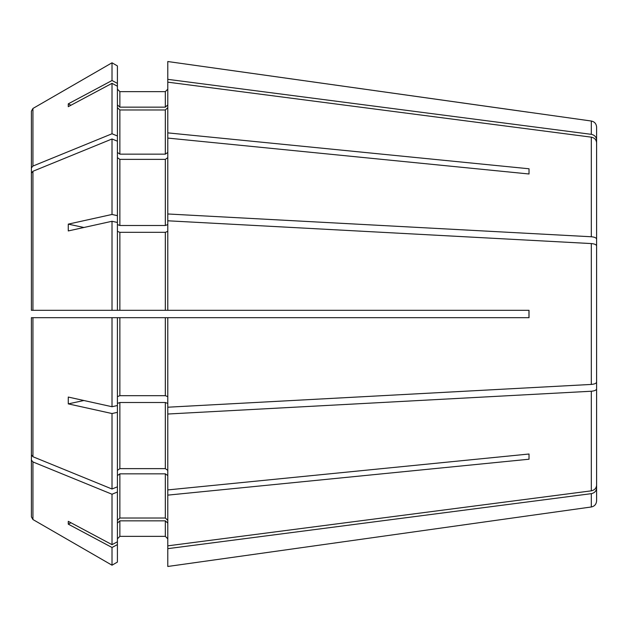 <?xml version="1.0" encoding="UTF-8"?>
<svg xmlns="http://www.w3.org/2000/svg" width="628" height="628" viewBox="0 0 628 628"><rect width="100%" height="100%" fill="white"/><g stroke="black" fill="none" stroke-linecap="round" stroke-linejoin="round"><path stroke-width="0.94" d="M31.4 287.844L31.4 111.125L31.4 310.311L31.4 173.155L31.4 310.311L529.019 310.311L529.019 317.69L167.786 317.69L167.786 548.66L591.309 493.663C594.535 492.964 596.302 491.088 596.6 488.042L596.6 435.887M31.4 454.845L31.4 317.69L31.4 454.845L32.939 456.729L112.012 489.016L117.412 486.81L117.412 405.531L112.012 406.724L68.287 397.061A224.549 180.801 124.2 0 0 68.287 403.875L112.012 413.538L112.012 489.016M112.012 406.724L112.012 317.69L31.4 317.69L117.412 317.69L117.412 405.531M112.012 317.69L528.957 317.69L528.957 310.311L529.019 314M167.786 79.34L591.309 134.337L591.309 121.023L167.786 61.528L167.786 310.311L529.019 310.311M112.012 62.8L117.412 65.916L112.012 62.8L32.939 108.463L31.4 111.125L32.939 108.463L112.012 62.8L112.012 80.517L117.412 83.391L117.412 310.311L36.314 310.311M117.412 104.884L119.87 107.153L119.87 91.633L117.412 89.176L119.87 91.633L165.329 91.633L167.786 89.176L165.329 91.633L165.329 107.153L167.786 104.884M529.019 112.302L167.786 61.528M591.309 134.337C594.535 135.036 596.302 136.912 596.6 139.958L596.6 192.113M591.309 121.023C594.551 121.706 596.317 123.74 596.6 127.107L596.6 139.958M31.4 167.935L32.939 166.059L112.012 133.772L117.412 135.978M70.964 105.229L68.287 103.84A224.549 74.889 31.3 0 0 68.287 106.658L112.012 83.336L112.012 133.772M68.287 103.84L112.012 80.517M117.412 65.916L117.412 83.391M119.87 107.153L165.329 107.153M117.412 152.423L119.87 154.158L165.329 154.158L167.786 152.423M117.412 107.702L119.87 109.971L165.329 109.971L167.786 107.702M167.786 82.158L591.309 137.155C594.535 137.854 596.302 139.73 596.6 142.784L596.6 266.335M167.786 132.869L529.019 168.775L529.019 173.987L529.019 168.775M167.786 138.082L529.019 173.987M167.786 213.975L591.309 236.764C594.535 237.046 596.302 237.824 596.6 239.087M31.4 173.155L32.939 171.271L112.012 138.984L112.012 214.462L117.412 215.655M83.901 227.485L68.287 224.125A224.549 180.801 55.8 0 0 68.287 230.939L112.012 221.276L112.012 310.311M68.287 224.125L112.012 214.462M112.012 138.984L117.412 141.19M117.412 224.557L119.87 225.499L165.329 225.499L167.786 224.557M117.412 157.636L119.87 159.371L165.329 159.371L167.786 157.636M295.568 310.311L311.543 310.311M117.412 231.371L119.87 232.313L165.329 232.313L167.786 231.371M167.786 220.789L591.309 243.57C594.535 243.86 596.302 244.637 596.6 245.901L596.6 382.099C596.302 383.363 594.535 384.14 591.309 384.43L167.786 407.211M117.412 396.629L119.87 395.687L165.329 395.687L167.786 396.629M295.568 317.69L311.543 317.69M117.412 470.364L119.87 468.629L165.329 468.629L167.786 470.364M117.412 403.443L119.87 402.501L165.329 402.501L167.786 403.443M167.786 414.025L591.309 391.236C594.535 390.954 596.302 390.176 596.6 388.913L596.6 485.216C596.302 488.27 594.535 490.146 591.309 490.845L167.786 545.842M167.786 489.919L529.019 454.013L529.019 459.225L529.019 454.013M167.786 495.131L529.019 459.225M31.4 335.101L31.4 516.875L32.939 519.537L112.012 565.2L117.412 562.084L117.412 541.783L112.012 544.664L68.287 521.342A224.549 74.889 148.7 0 0 68.287 524.16L112.012 547.483L112.012 565.2L117.412 562.084M31.4 460.065L32.939 461.941L112.012 494.228L112.012 544.664M112.012 494.228L117.412 492.022L117.412 541.783M117.412 492.022L117.412 486.81M117.412 520.298L119.87 518.029L165.329 518.029L167.786 520.298M117.412 475.577L119.87 473.842L165.329 473.842L167.786 475.577M112.012 547.483L117.412 544.609M117.412 538.824L119.87 536.367L165.329 536.367L167.786 538.824L165.329 536.367L119.87 536.367L117.412 538.824M117.412 523.116L119.87 520.847L165.329 520.847L167.786 523.116M167.786 548.66L167.786 566.472L529.019 515.698L167.786 566.472M32.939 461.941L32.939 519.537L112.012 565.2M596.6 488.042L596.6 500.893C596.317 504.26 594.551 506.294 591.309 506.977L529.019 515.698M31.4 340.156L31.4 516.875M70.964 522.771L68.287 524.16M83.901 400.515L68.287 403.875M112.012 83.336L117.412 86.217M596.6 388.913L596.6 361.665M112.012 221.276L117.412 222.469M31.4 317.69L36.314 317.69M112.012 413.538L117.412 412.345M32.939 108.463L32.939 166.059M119.87 109.971L119.87 154.158M165.329 109.971L165.329 154.158M591.309 137.155L591.309 236.764M32.939 171.271L32.939 310.311M119.87 159.371L119.87 225.499M165.329 159.371L165.329 225.499M119.87 232.313L119.87 310.311M165.329 232.313L165.329 310.311M591.309 243.57L591.309 384.43M32.939 317.69L32.939 456.729M119.87 317.69L119.87 395.687M165.329 317.69L165.329 395.687M119.87 402.501L119.87 468.629M165.329 402.501L165.329 468.629M591.309 391.236L591.309 490.845M119.87 473.842L119.87 518.029M165.329 473.842L165.329 518.029M119.87 520.847L119.87 536.367M165.329 520.847L165.329 536.367M591.309 493.663L591.309 506.977"/></g></svg>
